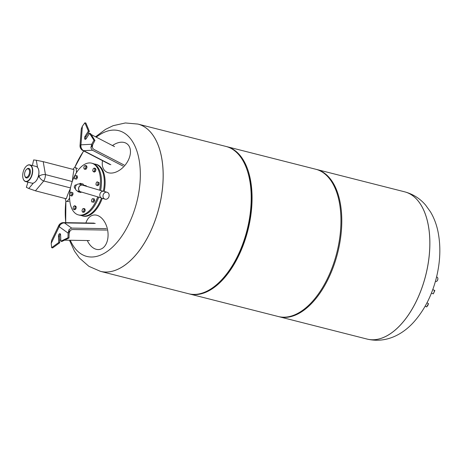 <?xml version="1.0" encoding="UTF-8"?>
<svg xmlns="http://www.w3.org/2000/svg" width="463" height="463" viewBox="0 0 463 463"><rect width="100%" height="100%" fill="white"/><g stroke="black" fill="none" stroke-linecap="round" stroke-linejoin="round"><path stroke-width="0.69" d="M87.293 240.529A17.455 11.338 -100.1 0 0 100.934 249.071A17.455 11.338 -100.1 0 0 102.196 248.452A17.455 11.338 -100.1 0 0 107.457 229.231A17.455 11.338 -100.1 0 0 94.828 214.971A17.455 11.338 -100.1 0 0 90.806 216.088A17.455 11.338 -100.1 0 0 85.898 222.981M71.655 228.091L64.479 222.923A5.134 3.148 -89.1 0 0 63.454 222.622A5.134 5.134 0 0 0 60.711 223.363A5.134 3.785 58.8 0 0 59.183 226.691L68.084 233.103L69.137 229.48L71.655 228.091L106.345 228.647M59.623 240.083L60.815 240.106M64.542 240.164L89.521 240.563M69.074 234.07C69.421 231.211 70.608 229.694 72.627 229.532L106.797 230.082M58.743 225.539L51.624 240.39L51.208 243.341L59.183 226.691A5.134 1.505 -154.4 0 1 58.743 225.539A5.134 5.134 0 0 1 60.711 223.363M68.084 233.103L68.009 237.739L60.856 241.211L60.601 234.834A1.846 1.001 -75.7 0 0 59.993 233.688A1.846 1.001 -75.7 0 0 58.471 236.13L58.726 242.502L51.642 247.664L52.649 247.919L59.727 242.762L59.472 236.385A1.846 1.001 104.3 0 1 60.427 234.075M51.642 247.664L51.208 243.341M60.856 241.211L61.863 241.466L69.01 237.994L69.149 229.492M58.726 242.502L59.727 242.762M68.009 237.739L69.01 237.994M102.52 160.667A17.455 11.529 -51.7 0 0 103.405 168.735A17.455 11.529 -51.7 0 0 106.768 172.132A17.455 11.529 -51.7 0 0 124.501 165.87A17.455 11.529 -51.7 0 0 129.31 146.551A17.455 11.529 -51.7 0 0 128.251 144.971A17.455 11.529 -51.7 0 0 112.48 145.556M80.597 148.276A5.134 3.698 -27.5 0 1 80.961 144.844A5.134 1.331 4.3 0 0 80.03 145.521A5.134 5.134 0 0 0 82.79 150.469A5.134 3.177 -62.7 0 0 83.699 150.695L92.374 150.215L123.002 166.049M93.069 143.889C91.963 146.499 92.253 148.345 93.937 149.433L124.107 165.031M92.374 150.215L90.864 147.842L91.726 144.248L80.961 144.844A5.134 4.26 86.8 0 0 83.699 150.695L110.854 164.735M88.294 133.049L89.394 133.616M91.136 134.519L114.523 146.609M90.864 147.842L94.95 140.503L90.557 133.616L89.556 133.361L93.948 140.248L94.95 140.503M80.961 144.844L82.362 126.249L81.28 128.911L80.03 145.521M93.948 140.248L91.726 144.248M85.713 139.189A1.846 1.001 104.3 0 1 86.014 136.649L89.376 131.342L85.875 123.048L84.868 122.793L88.369 131.087L85.007 136.394A1.846 1.001 -75.7 0 0 84.532 138.194A1.846 1.001 -75.7 0 0 85.146 139.322A1.846 1.001 -75.7 0 0 86.193 138.668L89.556 133.361M82.362 126.249L84.868 122.793M88.369 131.087L89.376 131.342M97.722 196.856A26.698 14.422 104.3 0 1 78.461 214.913A26.698 14.422 104.3 0 1 73.397 211.307A26.698 14.422 104.3 0 1 72.703 180.252A26.698 14.422 104.3 0 1 91.605 163.161A26.698 14.422 104.3 0 1 96.674 166.773A26.698 14.422 104.3 0 1 99.562 190.177M91.605 163.161L92.612 163.422A26.698 14.422 104.3 0 1 97.676 167.027A26.698 14.422 104.3 0 1 100.558 190.472M83.635 185.113L85.886 185.686A3.461 1.869 104.3 0 1 86.546 186.155A3.461 1.869 104.3 0 1 86.685 186.369M80.84 215.393L83.108 216.094A26.698 14.422 -75.7 0 0 102.265 198.338M104.198 191.41A26.698 14.422 -75.7 0 0 101.322 167.953A26.698 14.422 -75.7 0 0 96.258 164.342L93.925 163.879M70.995 192.116L72.98 192.915L72.905 194.72L71.834 194.448L70.851 195.727L69.936 195.201L70.011 193.395L70.995 192.116L71.91 192.643L71.834 194.448M72.98 192.915L71.91 192.643M72.905 194.72L71.921 195.999L70.851 195.727M76.192 175.633L77.269 175.905L77.477 177.537L76.65 179.117L74.543 178.799L74.329 177.167L75.156 175.587L76.192 175.633L76.407 177.265L75.579 178.845M77.477 177.537L76.407 177.265M76.65 179.117L74.543 178.799M85.458 165.499L86.529 165.771L87.015 167.114L86.402 168.897L85.308 169.331L84.237 169.059L83.751 167.71L84.364 165.928L85.458 165.499L85.944 166.842L85.331 168.625L84.237 169.059M86.402 168.897L85.331 168.625M87.015 167.114L85.944 166.842M94.163 168.069L95.239 168.341L95.957 169.313L95.604 171.171L94.527 172.057L93.457 171.785L92.733 170.812L93.086 168.954L94.163 168.069L94.886 169.041L94.533 170.899L93.457 171.785M95.604 171.171L94.533 170.899M95.957 169.313L94.886 169.041M96.02 184.887L96.09 183.088L97.08 181.809L97.988 182.335L97.913 184.141L96.929 185.42L96.02 184.887M97.08 181.809L99.059 182.607L98.989 184.413L98 185.692L96.929 185.42M98.989 184.413L97.913 184.141M99.059 182.607L97.988 182.335M91.518 200.271L92.345 198.685L93.387 198.737L93.595 200.369L92.768 201.949L91.732 201.903L91.518 200.271M93.387 198.737L94.458 199.009L94.672 200.641L93.844 202.221L91.732 201.903M93.844 202.221L92.768 201.949M94.672 200.641L93.595 200.369M82.593 208.911L83.693 208.477L84.173 209.826L83.56 211.603L82.466 212.037L81.986 210.688L82.593 208.911M84.173 209.826L85.244 210.098L84.764 208.749L83.693 208.477M85.244 210.098L84.636 211.875L83.537 212.309L82.466 212.037M84.636 211.875L83.56 211.603M74.474 205.751L75.544 206.023L76.268 206.996L75.191 206.724L74.838 208.576L73.762 209.461L73.038 208.495L73.397 206.637L74.474 205.751L75.191 206.724M76.268 206.996L75.909 208.848L74.832 209.733L73.762 209.461M75.909 208.848L74.838 208.576M98.712 197.145A26.698 14.422 104.3 0 1 79.468 215.168L78.461 214.913M95.563 136.805L105.523 129.351L113.157 125.676L125.369 122.961L137.876 124.067A75.984 41.051 104.3 0 1 137.91 124.072A75.984 41.051 104.3 0 1 138.738 124.298A75.984 41.051 104.3 0 1 158.792 208.593A75.984 41.051 104.3 0 1 100.5 271.364A75.984 41.051 104.3 0 1 100.483 271.359L188.545 293.727A75.984 41.051 104.3 0 0 218.449 283.032A75.984 41.051 104.3 0 0 247.132 170.106A75.984 41.051 104.3 0 0 226.783 146.667A75.984 41.051 104.3 0 1 227.622 146.875A75.984 41.051 104.3 0 1 247.676 231.17A75.984 41.051 104.3 0 1 189.384 293.941A75.984 41.051 104.3 0 1 188.962 293.831M96.275 137.175A64.878 35.049 104.3 0 1 132.846 142.089A64.878 35.049 104.3 0 1 136.417 203.494A64.878 35.049 104.3 0 1 86.106 256.236A64.878 35.049 104.3 0 1 70.283 240.256M65.81 222.657A64.878 35.049 104.3 0 1 65.896 200.954L65.688 222.657M74.676 167.594A64.878 35.049 104.3 0 1 83.739 150.961M404.564 191.804A75.984 41.051 104.3 0 1 405.391 192.029A75.984 41.051 104.3 0 1 425.445 276.324A75.984 41.051 104.3 0 1 367.153 339.09A75.984 41.051 -75.7 0 0 425.445 276.324A75.984 41.051 -75.7 0 0 405.391 192.029A75.984 41.051 -75.7 0 0 404.564 191.804A75.984 41.051 -75.7 0 1 404.598 191.809C412.996 194.084 420.005 198.511 425.613 205.097L430.544 211.967C433.947 217.749 436.389 224.109 437.876 231.037C441.036 246.438 440.377 262.619 435.903 279.565C431.58 295.73 424.548 309.51 414.807 320.905C403.655 333.898 386.727 343.65 367.182 339.101A75.984 41.051 -75.7 0 0 425.277 277.1A75.984 41.051 -75.7 0 0 405.426 192.041A75.984 41.051 -75.7 0 0 404.598 191.809L316.513 169.441A75.984 41.051 104.3 0 1 317.346 169.666A75.984 41.051 104.3 0 1 337.4 253.961A75.984 41.051 104.3 0 1 279.102 316.727A75.984 41.051 104.3 0 1 278.685 316.617M316.096 169.336A75.984 41.051 104.3 0 1 316.513 169.441M226.372 146.545A75.984 41.051 104.3 0 1 226.795 146.649L315.679 169.226A75.984 41.051 104.3 0 1 316.507 169.452A75.984 41.051 104.3 0 1 336.56 253.747A75.984 41.051 104.3 0 1 278.269 316.518L189.384 293.941M69.456 240.245L74.462 251.108L79.41 258.03L88.884 266.318L100.465 271.353A75.984 41.051 104.3 0 0 158.554 209.357A75.984 41.051 104.3 0 0 138.703 124.292A75.984 41.051 104.3 0 0 137.876 124.067L225.956 146.435A75.984 41.051 104.3 0 1 226.783 146.667M137.91 124.072A75.984 41.051 104.3 0 1 138.738 124.298A75.984 41.051 104.3 0 1 158.792 208.593A75.984 41.051 104.3 0 1 100.5 271.364M247.132 170.106L247.433 170.992A74.96 40.495 104.3 0 1 219.138 282.395L218.449 283.032M436.54 277.065L437.124 277.21A2.188 1.181 104.3 0 1 437.732 277.893A2.188 1.181 104.3 0 1 437.714 279.664A2.188 1.181 104.3 0 1 436.904 281.139A2.188 1.181 104.3 0 1 436.042 281.452L435.428 281.296M436.974 281.076A1.979 1.071 -75.7 0 0 437.043 281.012A1.979 1.071 -75.7 0 0 437.778 279.675A1.979 1.071 -75.7 0 0 437.79 278.072A1.979 1.071 -75.7 0 0 437.761 277.985M426.996 302.79L428.478 303.606L426.649 306.928L427.916 305.337L428.478 303.606M434.693 290.318L433.322 293.86L434.815 290.585L432.766 289.566M366.32 338.864A75.984 41.051 -75.7 0 0 367.153 339.09A75.984 41.051 -75.7 0 0 367.182 339.101L279.102 316.727M76.378 172.763A17.455 3.542 -75.3 0 0 75.336 167.571A17.455 3.542 -75.3 0 0 72.928 169.348M33.371 183.064L28.781 188.493L26.356 187.318L27.954 182.162M32.393 165.517L33.643 159.932L36.293 160.256L37.544 167.432M28.781 188.493L35.437 190.82L43.742 180.992A5.134 1.817 -75.5 0 0 45.004 177.925A5.134 1.817 -75.5 0 0 45.443 174.592L43.198 161.651L36.293 160.256M35.437 190.82L66.307 198.812A121.833 85.649 -7.4 0 1 70.359 188.672M65.26 198.54A17.455 3.542 -75.3 0 0 66.487 201.33A17.455 3.542 -75.3 0 0 69.606 197.961M72.448 180.94A121.833 88.421 -142 0 1 74.068 169.643L43.198 161.651M25.951 177.219A4.312 2.332 -75.7 0 0 29.296 173.712A4.312 2.332 -75.7 0 0 28.168 168.885A4.312 2.332 -75.7 0 0 26.426 169.475A4.312 2.332 -75.7 0 0 24.799 175.888A4.312 2.332 -75.7 0 0 25.951 177.219M24.799 175.888L24.979 176.42A4.931 2.662 -75.7 0 0 26.298 177.937A4.931 2.662 -75.7 0 0 30.118 173.932A4.931 2.662 -75.7 0 0 28.833 168.416A4.931 2.662 -75.7 0 0 26.837 169.093L26.426 169.475M35.952 166.425A8.612 4.653 104.3 0 1 36.05 166.443A8.612 4.653 104.3 0 1 36.143 166.472A8.612 4.653 104.3 0 1 38.446 169.128A8.612 4.653 104.3 0 1 35.2 181.93A8.612 4.653 104.3 0 1 31.808 183.14A8.612 4.653 104.3 0 1 31.715 183.116M23.179 178.793A8.612 4.653 -75.7 0 0 23.208 178.886A8.612 4.653 -75.7 0 0 25.517 181.542A8.612 4.653 -75.7 0 0 25.61 181.565A8.612 4.653 -75.7 0 0 32.219 174.453A8.612 4.653 -75.7 0 0 29.945 164.897A8.612 4.653 -75.7 0 0 29.852 164.869A8.612 4.653 -75.7 0 0 26.46 166.084A8.612 4.653 -75.7 0 0 26.391 166.148M25.401 181.299A8.409 4.543 104.3 0 1 23.15 178.706A8.409 4.543 104.3 0 1 26.322 166.211A8.409 4.543 104.3 0 1 29.725 165.054A8.409 4.543 104.3 0 1 31.924 174.464A8.409 4.543 104.3 0 1 25.401 181.299M35.269 181.866A8.409 4.543 -75.7 0 0 35.333 181.803A8.409 4.543 -75.7 0 0 38.51 169.308A8.409 4.543 -75.7 0 0 38.481 169.221M82.669 185.188A3.461 2.911 106.5 0 0 82.582 185.159A3.461 2.911 106.5 0 0 82.489 185.136A3.461 2.911 106.5 0 0 78.791 187.706A3.461 2.911 106.5 0 0 80.62 191.798A3.461 2.911 106.5 0 0 80.712 191.821M104.001 191.358A3.594 3.021 106.5 0 0 103.909 191.323A3.594 3.021 106.5 0 0 103.81 191.3A3.594 3.021 106.5 0 0 99.973 193.974A3.594 3.021 106.5 0 0 101.872 198.216A3.594 3.021 106.5 0 0 101.964 198.245M105.159 199.188A3.594 3.021 106.5 0 0 108.996 196.515A3.594 3.021 106.5 0 0 107.103 192.272A3.594 3.021 106.5 0 0 107.005 192.243A3.594 3.021 106.5 0 0 103.168 194.917A3.594 3.021 106.5 0 0 105.06 199.165A3.594 3.021 106.5 0 0 105.159 199.188M79.52 184.118A3.594 3.021 106.5 0 0 79.428 184.089A3.594 3.021 106.5 0 0 79.329 184.06A3.594 3.021 106.5 0 0 75.492 186.734A3.594 3.021 106.5 0 0 77.385 190.982A3.594 3.021 106.5 0 0 77.483 191.005M83.363 185.391A3.594 3.021 106.5 0 0 82.617 185.032A3.594 3.021 106.5 0 0 82.524 185.003A3.594 3.021 106.5 0 0 78.681 187.677A3.594 3.021 106.5 0 0 80.579 191.925A3.594 3.021 106.5 0 0 80.678 191.948A3.594 3.021 106.5 0 0 81.401 192.029M77.668 191.063L78.044 191.786L78.727 191.375M80.938 184.534L80.302 183.313L79.132 184.019M83.855 185.536L83.062 184.014L80.302 183.313M78.044 191.786L80.811 192.492L81.517 192.064M59.183 226.691A5.134 4.225 125.8 0 1 64.479 222.923L95.239 223.415M58.471 236.13L59.472 236.385M85.007 136.394L86.014 136.649M97.438 200.363A24.643 13.311 -75.7 0 0 98.752 197.157M100.61 190.49A24.643 13.311 -75.7 0 0 101.339 185.009M82.275 215.885A26.698 14.422 -75.7 0 0 101.449 198.054M103.359 191.225A26.698 14.422 -75.7 0 0 100.483 167.739A26.698 14.422 -75.7 0 0 95.419 164.133M38.782 174.58L39.083 176.31A5.134 2.755 -9.8 0 1 45.443 174.592L72.24 181.531M70.503 187.926L43.742 180.992A5.134 2.894 -139.8 0 1 39.083 176.31L37.972 177.624M63.454 222.622L94.064 223.114M82.79 150.469L109.829 164.446M74.659 167.6L83.641 150.909M431.412 293.12L433.322 293.86M425.19 306.13L426.649 306.928M77.552 168.52L75.336 167.571M68.883 201.59L66.487 201.33M31.808 183.14L25.61 181.565M36.05 166.443L29.852 164.869M103.087 191.225L82.582 185.159M101.125 197.857L80.62 191.798M107.103 192.272L103.909 191.323M105.06 199.165L101.872 198.216M76.742 184.743L75.174 185.107L74.3 186.346L74.439 187.856L75.469 188.887M82.617 185.032L79.428 184.089M80.579 191.925L77.385 190.982"/></g></svg>
